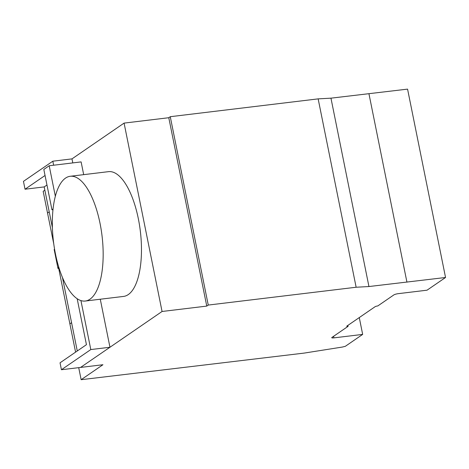 <?xml version="1.0" encoding="UTF-8"?>
<svg xmlns="http://www.w3.org/2000/svg" width="469" height="469" viewBox="0 0 469 469"><rect width="100%" height="100%" fill="white"/><g stroke="black" fill="none" stroke-linecap="round" stroke-linejoin="round"><path stroke-width="0.7" d="M59.129 268.332L57.986 268.467L54.158 249.467L54.668 249.748M54.609 249.408L54.158 249.467M58.613 266.656L57.986 268.467M80.932 300.6L90.804 349.563L61.433 369.73L60.038 362.813L86.437 344.68L77.174 298.747M78.716 367.649L81.143 379.697L102.94 364.73L80.586 367.426L109.963 347.253L90.804 349.563M109.963 347.253L100.278 299.228M162.063 311.48L206.759 306.093L208.248 305.067L356.135 287.239L368.945 286.541L445.55 277.49L407.567 89.122L330.962 98.168L318.152 98.871L170.265 116.699L168.781 117.719L124.08 123.107L162.063 311.48L80.586 367.426L61.433 369.73M72.789 162.907L71.98 158.885L52.821 161.195L53.636 165.217M45.047 175.482L25.033 189.224L23.45 181.362L52.821 161.195M46.97 185.009L44.192 186.914L25.033 189.224M89.954 299.204A62.834 24.452 -96.9 0 0 101.146 229.493A62.834 24.452 -96.9 0 0 70.221 176.274A62.834 24.452 -96.9 0 0 65.537 178.109A62.834 24.452 -96.9 0 0 54.345 247.82A62.834 24.452 -96.9 0 0 85.264 301.039A62.834 24.452 -96.9 0 0 89.954 299.204M70.221 176.274L108.532 171.654A62.834 24.452 83.1 0 1 139.451 224.874A62.834 24.452 83.1 0 1 128.266 294.585A62.834 24.452 83.1 0 1 123.576 296.42L85.264 301.039M44.848 190.168L43.16 191.323L53.771 243.939M58.701 268.385L75.585 352.131M52.997 209.672L51.965 209.801L43.828 169.438L49.192 165.756L55.348 196.288M83.687 174.65L81.114 161.905L49.192 165.756M53.061 209.045L51.965 209.801M445.55 277.49L427.054 290.188L398.304 293.658A3.482 0.639 168.6 0 0 393.89 294.89L377.797 305.94A2.105 0.387 168.6 0 0 375.13 306.685L346.902 326.072A2.087 0.381 168.6 0 0 346.767 326.254A2.087 0.381 168.6 0 0 348.08 326.348L331.976 337.404A3.482 0.639 168.6 0 0 331.747 337.709A3.482 0.639 168.6 0 0 333.94 337.868L362.666 334.403L345.325 346.31L342.358 347.054L304.129 353.098L81.143 379.697M347.887 325.392L348.08 326.348M359.272 317.577L362.666 334.403M44.192 186.914L52.405 227.653M62.465 277.548L77.274 350.976M124.08 123.107L71.98 158.885M168.781 117.719L206.759 306.093M170.265 116.699L208.248 305.067M318.152 98.871L356.135 287.239M330.962 98.168L368.945 286.541M368.951 93.777L406.934 282.145M49.222 211.865L47.539 213.02M69.887 323.856L71.569 322.701M333.617 336.279L333.94 337.868"/></g></svg>
